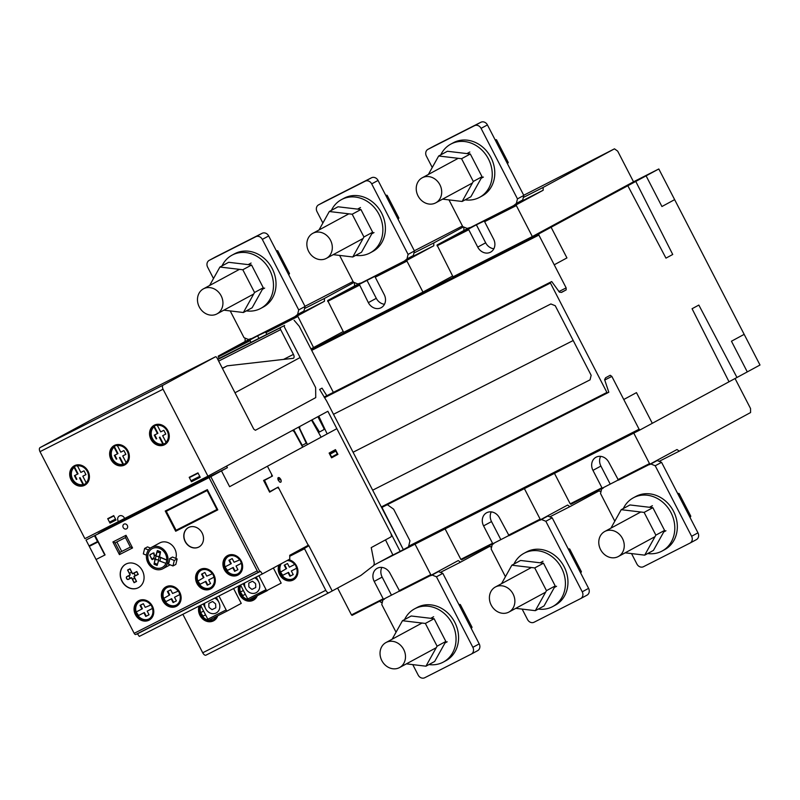 <?xml version="1.0" encoding="UTF-8"?>
<svg xmlns="http://www.w3.org/2000/svg" width="800" height="800" viewBox="0 0 800 800"><rect width="100%" height="100%" fill="white"/><g stroke="black" fill="none" stroke-linecap="round" stroke-linejoin="round"><path stroke-width="1.2" d="M406.4 663.86L425.94 666.19L437.1 646.18L425.36 623.44L402.47 620.71L392.16 639.19M402.47 620.71L411.21 615.99L434.1 618.71L445.84 641.45L434.68 661.46L425.94 666.19M445.84 641.45L437.1 646.18M434.1 618.71L425.36 623.44M398.97 643.92A14.23 12.27 -118.4 0 0 385.99 642.54A14.23 12.27 -118.4 0 0 381.64 646.88A14.23 12.27 -118.4 0 0 383.99 663.81A14.23 12.27 -118.4 0 0 399.53 667.57A14.23 12.27 -118.4 0 0 403.88 663.23A14.23 12.27 -118.4 0 0 398.97 643.92M428.92 664.57A30.25 26.06 -118.4 0 0 442.85 662.33A30.25 26.06 -118.4 0 0 443.37 662.06A30.25 26.06 -118.4 0 0 452.06 623.35A30.25 26.06 -118.4 0 0 415.1 608.58A30.25 26.06 -118.4 0 0 414.58 608.85A30.25 26.06 -118.4 0 0 404.57 619.58M414.58 608.85L417.12 607.48A30.25 26.06 61.6 0 1 417.65 607.2A30.25 26.06 61.6 0 1 454.76 622.28A30.25 26.06 61.6 0 1 445.92 660.68L443.37 662.06M458.81 604.35L460.31 604.53L472.05 627.26L471.31 628.58M472.05 627.26L470.95 627.86M460.31 604.53L459.21 605.12M515.78 608.34L535.32 610.67L546.48 590.66L534.74 567.92L511.85 565.2L501.54 583.67M511.85 565.2L520.58 560.47L543.48 563.19L555.21 585.93L544.05 605.94L535.32 610.67M555.21 585.93L546.48 590.66M543.48 563.19L534.74 567.92M508.35 588.41A14.23 12.27 -118.4 0 0 495.36 587.02A14.23 12.27 -118.4 0 0 491.02 591.36A14.23 12.27 -118.4 0 0 493.37 608.3A14.23 12.27 -118.4 0 0 508.91 612.06A14.23 12.27 -118.4 0 0 513.26 607.72A14.23 12.27 -118.4 0 0 508.35 588.41M538.3 609.06A30.25 26.06 -118.4 0 0 552.23 606.82A30.25 26.06 -118.4 0 0 552.75 606.54A30.25 26.06 -118.4 0 0 561.44 567.84A30.25 26.06 -118.4 0 0 524.48 553.06A30.25 26.06 -118.4 0 0 523.96 553.34A30.25 26.06 -118.4 0 0 513.95 564.06M523.96 553.34L526.5 551.96A30.25 26.06 61.6 0 1 527.02 551.69A30.25 26.06 61.6 0 1 564.14 566.77A30.25 26.06 61.6 0 1 555.29 605.17L552.75 606.54M568.19 548.83L569.69 549.01L581.42 571.75L580.69 573.06M581.42 571.75L580.32 572.34M569.69 549.01L568.59 549.61M625.15 552.82L644.7 555.15L655.86 535.14L644.12 512.4L621.22 509.68L610.92 528.16M621.22 509.68L629.96 504.95L652.86 507.68L664.59 530.41L653.43 550.42L644.7 555.15M664.59 530.41L655.86 535.14M652.86 507.68L644.12 512.4M617.72 532.89A14.23 12.27 -118.4 0 0 604.74 531.5A14.23 12.27 -118.4 0 0 600.39 535.84A14.23 12.27 -118.4 0 0 602.74 552.78A14.23 12.27 -118.4 0 0 618.29 556.54A14.23 12.27 -118.4 0 0 622.64 552.2A14.23 12.27 -118.4 0 0 617.72 532.89M647.68 553.54A30.25 26.06 -118.4 0 0 661.61 551.3A30.25 26.06 -118.4 0 0 662.13 551.02A30.25 26.06 -118.4 0 0 670.82 512.32A30.25 26.06 -118.4 0 0 633.86 497.54A30.25 26.06 -118.4 0 0 633.34 497.82A30.25 26.06 -118.4 0 0 623.33 508.54M633.34 497.82L635.88 496.44A30.25 26.06 61.6 0 1 636.4 496.17A30.25 26.06 61.6 0 1 673.52 511.25A30.25 26.06 61.6 0 1 664.67 549.65L662.13 551.02M677.57 493.31L679.07 493.49L690.8 516.23L690.07 517.54M690.8 516.23L689.7 516.82M679.07 493.49L677.97 494.09M428.37 174.47L438.67 155.99L461.57 158.72L473.3 181.45L462.14 201.46L442.6 199.14M462.14 201.46L470.88 196.74L482.04 176.72L470.3 153.99L447.41 151.26L438.67 155.99M470.3 153.99L461.57 158.72M482.04 176.72L473.3 181.45M429.15 204.06A14.23 12.27 61.6 0 1 416.75 192.58A14.23 12.27 61.6 0 1 422.19 177.81A14.23 12.27 61.6 0 1 428.78 176.6A14.23 12.27 61.6 0 1 441.7 191.85A14.23 12.27 61.6 0 1 435.74 202.85A14.23 12.27 61.6 0 1 429.15 204.06M440.77 154.85A30.25 26.06 61.6 0 1 450.78 144.13A30.25 26.06 61.6 0 1 451.31 143.86A30.25 26.06 61.6 0 1 488.27 158.63A30.25 26.06 61.6 0 1 479.58 197.34A30.25 26.06 61.6 0 1 479.05 197.61A30.25 26.06 61.6 0 1 465.12 199.85M479.58 197.34L482.12 195.96A30.25 26.06 -118.4 0 0 490.97 157.56A30.25 26.06 -118.4 0 0 453.85 142.48A30.25 26.06 -118.4 0 0 453.33 142.75L450.78 144.13M507.52 163.85L508.25 162.54L496.51 139.8L495.41 140.4M496.51 139.8L495.01 139.63M508.25 162.54L507.15 163.14M521.27 200.77L520.04 202.15L513.68 205.59L470.48 227.52L467.15 228.41L462.78 226.64L448.98 199.9M432.26 167.5L426.38 156.12A5.34 4.6 61.6 0 1 427.95 149.34A5.34 4.6 61.6 0 1 428.04 149.3L474.52 125.7A5.34 4.6 -118.4 0 1 481.07 128.36L517.47 198.88L516.36 203.43L513.68 205.59M516.36 203.43L522.72 199.99L523.82 195.44L487.43 124.93A5.34 4.6 61.6 0 0 480.88 122.26L434.39 145.86A5.34 4.6 -118.4 0 0 434.3 145.91A5.34 4.6 -118.4 0 0 434.21 145.96M523.82 195.44L517.47 198.88M318.99 229.99L329.3 211.51L352.19 214.23L363.93 236.97L352.77 256.98L333.22 254.66M352.77 256.98L361.5 252.25L372.66 232.24L360.93 209.51L338.03 206.78L329.3 211.51M360.93 209.51L352.19 214.23M372.66 232.24L363.93 236.97M319.77 259.58A14.23 12.27 61.6 0 1 307.37 248.09A14.23 12.27 61.6 0 1 312.81 233.33A14.23 12.27 61.6 0 1 319.4 232.12A14.23 12.27 61.6 0 1 332.32 247.37A14.23 12.27 61.6 0 1 326.36 258.37A14.23 12.27 61.6 0 1 319.77 259.58M331.4 210.37A30.25 26.06 61.6 0 1 341.41 199.65A30.25 26.06 61.6 0 1 341.93 199.37A30.25 26.06 61.6 0 1 378.89 214.15A30.25 26.06 61.6 0 1 370.2 252.85A30.25 26.06 61.6 0 1 369.68 253.13A30.25 26.06 61.6 0 1 355.75 255.37M370.2 252.85L372.74 251.48A30.25 26.06 -118.4 0 0 381.59 213.08A30.25 26.06 -118.4 0 0 344.47 198A30.25 26.06 -118.4 0 0 343.95 198.27L341.41 199.65M398.14 219.37L398.87 218.06L387.14 195.32L386.04 195.92M387.14 195.32L385.64 195.14M398.87 218.06L397.77 218.66M411.89 256.29L410.66 257.67L404.31 261.11L361.1 283.04L357.77 283.93L353.4 282.16L339.6 255.41M322.88 223.02L317.01 211.64A5.34 4.6 61.6 0 1 318.57 204.86A5.34 4.6 61.6 0 1 318.66 204.81L365.14 181.22A5.34 4.6 -118.4 0 1 371.7 183.88L408.09 254.4L406.98 258.95L404.31 261.11M406.98 258.95L413.34 255.51L414.44 250.96L378.05 180.44A5.34 4.6 61.6 0 0 371.5 177.78L325.01 201.38A5.34 4.6 -118.4 0 0 324.92 201.42A5.34 4.6 -118.4 0 0 324.83 201.47M414.44 250.96L408.09 254.4M209.61 285.51L219.92 267.03L242.81 269.75L254.55 292.49L243.39 312.5L223.85 310.17M243.39 312.5L252.12 307.77L263.28 287.76L251.55 265.02L228.65 262.3L219.92 267.03M251.55 265.02L242.81 269.75M263.28 287.76L254.55 292.49M210.39 315.1A14.23 12.27 61.6 0 1 197.99 303.61A14.23 12.27 61.6 0 1 203.43 288.85A14.23 12.27 61.6 0 1 210.02 287.64A14.23 12.27 61.6 0 1 222.94 302.88A14.23 12.27 61.6 0 1 216.98 313.89A14.23 12.27 61.6 0 1 210.39 315.1M222.02 265.89A30.25 26.06 61.6 0 1 232.03 255.17A30.25 26.06 61.6 0 1 232.55 254.89A30.25 26.06 61.6 0 1 269.51 269.67A30.25 26.06 61.6 0 1 260.82 308.37A30.25 26.06 61.6 0 1 260.3 308.65A30.25 26.06 61.6 0 1 246.37 310.89M260.82 308.37L263.36 307A30.25 26.06 -118.4 0 0 272.21 268.6A30.25 26.06 -118.4 0 0 235.09 253.52A30.25 26.06 -118.4 0 0 234.57 253.79L232.03 255.17M288.76 274.89L289.49 273.58L277.76 250.84L276.66 251.44M277.76 250.84L276.26 250.66M289.49 273.58L288.39 274.17M302.52 311.81L301.28 313.19L294.93 316.62L251.73 338.55L248.39 339.45L244.02 337.67L230.22 310.93M213.5 278.54L207.63 267.16A5.34 4.6 61.6 0 1 209.19 260.38A5.34 4.6 61.6 0 1 209.28 260.33L255.77 236.74A5.34 4.6 -118.4 0 1 262.32 239.4L298.71 309.91L297.61 314.46L294.93 316.62M297.61 314.46L303.96 311.03L305.07 306.48L268.67 235.96A5.34 4.6 61.6 0 0 262.12 233.3L215.64 256.89A5.34 4.6 -118.4 0 0 215.54 256.94A5.34 4.6 -118.4 0 0 215.45 256.99M305.07 306.48L298.71 309.91M603.52 487.7L601.63 488.97L600.53 493.52L614.81 521.19M603.08 488.19L601.63 488.97M631.53 553.58L636.92 564.04A5.34 4.6 -118.4 0 0 643.48 566.7L689.96 543.11A5.34 4.6 61.6 0 0 690.05 543.06A5.34 4.6 61.6 0 0 691.61 536.28L655.22 465.76L650.85 463.99L648.79 464.76M690.14 543.01L696.31 539.67A5.34 4.6 -118.4 0 0 696.41 539.62A5.34 4.6 -118.4 0 0 697.97 532.84L661.57 462.33L657.2 460.55L650.85 463.99M657.2 460.55L649.48 464.69M661.57 462.33L655.22 465.76M655.84 461.25L655.25 461.31M494.14 543.22L492.26 544.49L491.15 549.04L505.43 576.7M493.7 543.71L492.26 544.49M522.15 609.1L527.55 619.56A5.34 4.6 -118.4 0 0 534.1 622.22L580.58 598.62A5.34 4.6 61.6 0 0 580.67 598.58A5.34 4.6 61.6 0 0 582.24 591.8L545.84 521.28L541.47 519.51L539.41 520.27M580.77 598.53L586.94 595.19A5.34 4.6 -118.4 0 0 587.03 595.14A5.34 4.6 -118.4 0 0 588.59 588.36L552.19 517.84L547.83 516.07L541.47 519.51M547.83 516.07L540.11 520.2M552.19 517.84L545.84 521.28M546.46 516.77L545.87 516.83M384.76 598.74L382.88 600.01L381.77 604.56L396.05 632.22M384.32 599.23L382.88 600.01M412.77 664.62L418.17 675.07A5.34 4.6 -118.4 0 0 424.72 677.74L471.2 654.14A5.34 4.6 61.6 0 0 471.3 654.09A5.34 4.6 61.6 0 0 472.86 647.32L436.46 576.8L432.09 575.03L430.03 575.79M471.39 654.04L477.56 650.7A5.34 4.6 -118.4 0 0 477.65 650.66A5.34 4.6 -118.4 0 0 479.21 643.88L442.82 573.36L438.45 571.59L432.09 575.03M438.45 571.59L430.73 575.72M442.82 573.36L436.46 576.8M437.08 572.28L436.49 572.34M162.77 568.8A12.1 10.42 61.6 0 1 147.92 562.77A12.1 10.42 61.6 0 1 151.46 547.41A12.1 10.42 61.6 0 1 151.67 547.3A12.1 10.42 61.6 0 1 166.45 553.21A12.1 10.42 61.6 0 1 162.98 568.69A12.1 10.42 61.6 0 1 162.77 568.8M175.83 558.4A12.1 10.42 -118.4 0 0 172.16 545.32A12.1 10.42 -118.4 0 0 159.93 542.83A12.1 10.42 -118.4 0 0 159.72 542.94A12.1 10.42 -118.4 0 0 159.51 543.06M155.42 558.49L156.39 559.79L158.51 559.74L159.02 557.61L158.05 556.31L155.94 556.36L154.03 564.22L157.12 565.47L158.51 560.55L165.97 563.37A10.68 9.2 61.6 0 1 162.3 567.45A10.68 9.2 61.6 0 1 149.13 562.43A10.68 9.2 61.6 0 1 152.14 548.66A10.68 9.2 61.6 0 1 162.17 549.93A10.68 9.2 61.6 0 1 166.74 560.15L159.38 556.95L160.41 551.89L157.32 550.63L155.93 555.55L153.9 554.94L153.91 553.17L153.21 553.04L149.76 555.02L151.71 559.2L152.35 559.61L153.13 558.15L155.06 559.15L154.03 564.22L157.12 565.47L158.51 560.55L165.96 563.37M158.61 560.55L157.12 565.47M158.51 559.74L158.38 560.84M153.25 558.2L152.35 559.61L153.04 559.09M155.61 555.48L153.9 554.94L153.91 553.17L153.21 553.04L150.05 554.64L153.37 552.95L154.07 553.08L154.06 554.85L155.99 555.47M155.94 556.36L157.48 550.55L160.57 551.8L159.54 556.87L166.75 560.01M157.32 550.63L160.57 551.8M159.54 556.87L159.47 556.34M166.74 560.15L159.93 557.23M152.22 548.62A10.68 9.2 -118.4 0 0 149.29 562.35A10.68 9.2 -118.4 0 0 162.38 567.4M172.97 565.95L175.83 564.41L177.15 558.93L172.49 557.04L169.63 558.59L174.29 560.48L172.97 565.95L168.31 564.06A12.1 10.42 -118.4 0 0 169.63 558.59M177.15 558.93L174.29 560.48M146.47 555.19L143.33 553.91L144.65 548.44L148.48 550M150.42 548.07L147.51 546.89L144.65 548.44M200.62 605.29L207.82 619.23A1.42 0.72 63.1 0 0 209.1 620.16A1.42 0.72 63.1 0 0 209.11 620.16L227.41 610.86A1.42 0.72 -116.9 0 1 226.14 609.93L218.94 595.99M233.6 588.55L241.25 603.38L227.43 610.86A1.42 0.72 -116.9 0 1 227.42 610.86L209.1 620.16M240.54 585.02L247.74 598.97A1.42 0.72 63.1 0 0 249.02 599.89A1.42 0.72 63.1 0 0 249.03 599.89L267.34 590.6A1.42 0.72 -116.9 0 1 267.34 590.6A1.42 0.72 -116.9 0 1 266.06 589.67L258.87 575.72M273.37 567.99L281.17 583.11L249.02 599.89M199.34 605.94A11.03 9.5 -118.4 0 0 200.08 615.28A11.03 9.5 -118.4 0 0 213.61 620.78A11.03 9.5 -118.4 0 0 213.72 620.73M217.73 615.78A11.03 9.5 61.6 0 1 213.64 620.77A11.03 9.5 61.6 0 1 213.45 620.87A11.03 9.5 61.6 0 1 199.92 615.37A11.03 9.5 61.6 0 1 199.18 606.02M279.1 564.89A11.03 9.5 -118.4 0 0 279.76 574.45A11.03 9.5 -118.4 0 0 293.3 579.94A11.03 9.5 -118.4 0 0 293.41 579.89M288.68 559.71A11.03 9.5 61.6 0 1 297.64 568.89A11.03 9.5 61.6 0 1 293.33 579.93A11.03 9.5 61.6 0 1 293.14 580.03A11.03 9.5 61.6 0 1 279.6 574.53A11.03 9.5 61.6 0 1 278.94 564.97M238.93 585.84A11.03 9.5 -118.4 0 0 239.84 594.71A11.03 9.5 -118.4 0 0 253.37 600.21A11.03 9.5 -118.4 0 0 253.48 600.15M257.31 595.69A11.03 9.5 61.6 0 1 253.41 600.19A11.03 9.5 61.6 0 1 253.21 600.29A11.03 9.5 61.6 0 1 239.68 594.8A11.03 9.5 61.6 0 1 238.78 585.92M255.85 596.43A9.9 8.53 61.6 0 1 253.03 599.11A9.9 8.53 61.6 0 1 241.87 596.08L239.75 592.37A9.9 8.53 61.6 0 1 239.75 592.36L243.37 590.51M240.38 585.11A9.9 8.53 61.6 0 0 239.91 592.28L240.39 592.02A9.9 8.53 -118.4 0 1 240.67 585.26M239.67 592.95L240.63 592.44L242.82 595.56L245.33 594.29L242.82 595.56M240.85 591.78L240.63 592.44M241.18 595.87L242.13 595.36M241.87 596.08L242.34 595.82A9.9 8.53 -118.4 0 0 248.17 599.58M249.33 599.74A9.9 8.53 -118.4 0 0 253.26 598.98M294.52 564.56A9.9 8.53 61.6 0 1 294.53 564.56L295.37 564.68L296.64 568.27L291.33 570.95L296.66 568.23A9.9 8.53 61.6 0 1 292.95 578.85A9.9 8.53 61.6 0 1 281.79 575.81L279.6 572.69L286.09 568.82L284.22 565.19L287.5 563.52L289.37 567.16L294.68 564.47M291.33 570.95L293.21 574.59L289.93 576.25L293.2 574.57M289.93 576.25L288.05 572.62L288.53 572.36L290.41 575.99M286.09 568.82L286.57 568.56L284.7 564.94M280.8 563.97A9.9 8.53 61.6 0 0 279.83 572.01L280.31 571.76A9.9 8.53 -118.4 0 1 281.27 563.71M279.6 572.69L280.55 572.17L282.74 575.3L288.53 572.36M280.78 571.52L280.55 572.17M281.1 575.61L282.06 575.09M281.79 575.81L282.74 575.3M288.05 572.62L282.27 575.55A9.9 8.53 -118.4 0 0 293.18 578.72M287.14 560.54A9.9 8.53 61.6 0 1 294.68 564.48M182.87 614.3L202.73 652.77A3.56 1.81 63.1 0 0 205.97 655.15A3.56 1.81 63.1 0 0 205.99 655.14L328.99 592.7A3.56 1.81 -116.9 0 1 325.78 590.31L202.73 652.77M325.78 590.31L304.37 548.43L289.73 555.86M216.41 616.45A9.9 8.53 61.6 0 1 213.26 619.69A9.9 8.53 61.6 0 1 202.1 616.65L199.99 612.94L203.61 611.08M200.72 605.48A9.9 8.53 61.6 0 0 200.15 612.85L200.62 612.6A9.9 8.53 -118.4 0 1 200.9 605.84M199.91 613.53L200.86 613.01L203.06 616.14L205.56 614.86M201.09 612.36L200.86 613.01M201.42 616.45L202.37 615.93M202.1 616.65L203.06 616.14M205.57 614.88L202.58 616.39A9.9 8.53 -118.4 0 0 213.5 619.56M304.37 548.43L308.87 545.74L332.21 590.96L329.04 592.68A3.56 1.81 -116.9 0 1 329.02 592.69L205.97 655.15M308.87 545.74L289.73 555.46M306.49 547.03L289.73 555.54M262.35 573.95L260.5 571.32L258.83 572.02A1.77 0.9 -116.9 0 1 258.82 572.03A1.77 0.9 -116.9 0 1 257.22 570.87L209.07 477.59L221.46 470.88L229.62 486.69L336.84 428.67L390.7 533.02A3.56 1.81 -116.9 0 1 390.74 537.04L371.23 547.6L385.51 539.88L392.86 554.91L373.97 565.13L374.27 563.14L371.23 547.6L374.27 563.14L373.83 565.38L360.81 575.49L332.21 590.96L308.55 545.11L289.73 555.3L289.76 559.12L262.35 573.95L139.3 636.41L137.46 633.79M188.48 527.55A11.03 9.5 -118.4 0 0 185.41 541.66A11.03 9.5 -118.4 0 0 198.86 547A11.03 9.5 -118.4 0 0 198.98 546.95M198.71 547.09A11.03 9.5 61.6 0 1 185.17 541.59A11.03 9.5 61.6 0 1 188.4 527.59A11.03 9.5 61.6 0 1 188.59 527.49A11.03 9.5 61.6 0 1 202.06 532.88A11.03 9.5 61.6 0 1 198.9 546.99A11.03 9.5 61.6 0 1 198.71 547.09M125.86 564.12A13.34 11.5 -118.4 0 0 122.13 581.2A13.34 11.5 -118.4 0 0 138.41 587.67A13.34 11.5 -118.4 0 0 138.56 587.59M126.01 564.04A13.34 11.5 61.6 0 1 142.39 570.69A13.34 11.5 61.6 0 1 138.49 587.63A13.34 11.5 61.6 0 1 138.25 587.75A13.34 11.5 61.6 0 1 121.95 581.24A13.34 11.5 61.6 0 1 125.78 564.16A13.34 11.5 61.6 0 1 126.01 564.04M138.74 600.68A11.03 9.5 -118.4 0 0 135.6 614.64A11.03 9.5 -118.4 0 0 149.13 620.13A11.03 9.5 -118.4 0 0 149.24 620.08M148.97 620.22A11.03 9.5 61.6 0 1 135.44 614.72A11.03 9.5 61.6 0 1 138.67 600.72A11.03 9.5 61.6 0 1 138.86 600.62A11.03 9.5 61.6 0 1 152.33 606.01A11.03 9.5 61.6 0 1 149.16 620.12A11.03 9.5 61.6 0 1 148.97 620.22M166.09 586.8A11.03 9.5 -118.4 0 0 162.94 600.76A11.03 9.5 -118.4 0 0 176.48 606.25A11.03 9.5 61.6 0 1 176.32 606.34A11.03 9.5 61.6 0 1 162.78 600.84A11.03 9.5 61.6 0 1 166.01 586.84A11.03 9.5 61.6 0 1 166.2 586.74A11.03 9.5 61.6 0 1 179.68 592.13A11.03 9.5 61.6 0 1 176.51 606.24A11.03 9.5 -118.4 0 0 176.59 606.2M200.27 569.45A11.03 9.5 -118.4 0 0 197.12 583.41A11.03 9.5 -118.4 0 0 210.66 588.91A11.03 9.5 -118.4 0 0 210.77 588.85M210.5 588.99A11.03 9.5 61.6 0 1 196.96 583.49A11.03 9.5 61.6 0 1 200.19 569.49A11.03 9.5 61.6 0 1 200.38 569.39A11.03 9.5 61.6 0 1 213.86 574.78A11.03 9.5 61.6 0 1 210.69 588.89A11.03 9.5 61.6 0 1 210.5 588.99M227.61 555.57A11.03 9.5 -118.4 0 0 224.47 569.53A11.03 9.5 -118.4 0 0 238 575.03A11.03 9.5 -118.4 0 0 238.11 574.97M237.84 575.11A11.03 9.5 61.6 0 1 224.31 569.61A11.03 9.5 61.6 0 1 227.53 555.61A11.03 9.5 61.6 0 1 227.73 555.51A11.03 9.5 61.6 0 1 241.2 560.9A11.03 9.5 61.6 0 1 238.03 575.01A11.03 9.5 61.6 0 1 237.84 575.11M241.35 563.35A9.9 8.53 61.6 0 1 237.65 573.93A9.9 8.53 61.6 0 1 226.5 570.89L224.38 567.18L230.8 563.9L228.92 560.27L232.21 558.6L234.08 562.24L240.08 559.76L241.35 563.35L236.04 566.03L237.92 569.67L234.63 571.33L232.76 567.7L226.97 570.64L233.24 567.44L235.11 571.07L237.91 569.65M239.23 559.64L239.39 559.56A9.9 8.53 61.6 0 0 228.23 556.52A9.9 8.53 61.6 0 0 224.54 567.1L225.01 566.84A9.9 8.53 -118.4 0 1 228.47 556.4M230.8 563.9L231.28 563.65L229.41 560.02M224.3 567.77L225.26 567.26L227.45 570.38M225.48 566.6L225.26 567.26M225.81 570.69L226.76 570.17M226.5 570.89L226.97 570.64A9.9 8.53 -118.4 0 0 237.89 573.8M236.04 566.03L241.36 563.31M203.46 577.78L201.58 574.15L204.86 572.48L206.74 576.12L212.73 573.64L214.01 577.23A9.9 8.53 61.6 0 1 210.31 587.81A9.9 8.53 61.6 0 1 199.15 584.77L196.96 581.65L203.93 577.52L202.06 573.9M211.89 573.52L212.04 573.44A9.9 8.53 61.6 0 0 200.89 570.4A9.9 8.53 61.6 0 0 197.19 580.97L197.67 580.72A9.9 8.53 -118.4 0 1 201.13 570.28M196.96 581.65L197.91 581.14L200.1 584.26L205.89 581.32L207.77 584.95L210.56 583.53L207.29 585.21L205.41 581.58L200.1 584.26M198.14 580.48L197.91 581.14M198.46 584.57L199.42 584.05M199.15 584.77L199.63 584.52A9.9 8.53 -118.4 0 0 210.55 587.68M208.7 579.91L214.02 577.19L208.7 579.91L210.57 583.55M169.27 595.13L167.4 591.5L170.68 589.83L172.56 593.47L178.55 590.99L179.83 594.58A9.9 8.53 61.6 0 1 176.13 605.16A9.9 8.53 61.6 0 1 164.97 602.12L162.78 599L169.75 594.87L167.88 591.25M177.71 590.87L177.86 590.79A9.9 8.53 61.6 0 0 166.71 587.75A9.9 8.53 61.6 0 0 163.01 598.32L163.49 598.07A9.9 8.53 -118.4 0 1 166.95 587.62M162.78 599L163.73 598.48L165.92 601.61L171.71 598.67L173.59 602.3L176.38 600.88L173.11 602.56L171.23 598.93L165.92 601.61M163.96 597.83L163.73 598.48M164.28 601.92L165.24 601.4M164.97 602.12L165.45 601.86A9.9 8.53 -118.4 0 0 176.37 605.03M174.52 597.26L179.84 594.54L174.52 597.26L176.39 600.9M152.48 608.46A9.9 8.53 61.6 0 1 148.78 619.04A9.9 8.53 61.6 0 1 137.63 616L135.51 612.29L141.93 609.01L140.05 605.38L143.34 603.71L145.21 607.35L151.21 604.87L152.48 608.46L147.17 611.14L149.05 614.78L145.76 616.44L143.89 612.81L138.1 615.74L144.37 612.55L146.24 616.18L149.04 614.76M150.36 604.75L150.52 604.67A9.9 8.53 61.6 0 0 139.36 601.63A9.9 8.53 61.6 0 0 135.67 612.2L136.15 611.95A9.9 8.53 -118.4 0 1 139.6 601.5M141.93 609.01L142.41 608.75L140.54 605.13M135.43 612.88L136.39 612.36L138.58 615.49M136.61 611.71L136.39 612.36M136.94 615.8L137.89 615.28M137.63 616L138.1 615.74A9.9 8.53 -118.4 0 0 149.02 618.91M147.17 611.14L152.49 608.42M209.07 477.59L86.02 540.04L134.17 633.32A1.77 0.9 63.1 0 0 135.77 634.48A1.77 0.9 63.1 0 0 135.78 634.48L258.81 572.03L135.77 634.48M175.69 531.24L217.8 509.87L216.93 509.51L175.91 530.33L166.12 511.36L165.24 511.01L175.69 531.24L175.91 530.33L166.12 511.36L207.13 490.54L216.93 509.51L175.91 530.33L216.92 509.51M136.38 581.37L134.91 578.12L132.5 579.35L134.13 582.51L136.38 581.37L134.75 578.21L132.5 579.35L134.13 582.51L136.38 581.37L134.91 578.12M127.05 576.64L128.91 575.69L127.05 576.64A1.42 1.23 -118.4 0 0 126.67 578.42L126.71 578.5A1.42 1.23 -118.4 0 0 128.39 579.24L130.09 578.37L128.75 575.77L127.05 576.64A1.42 1.23 -118.4 0 0 126.67 578.42L126.71 578.5A1.42 1.23 -118.4 0 0 128.39 579.24L130.21 578.2M138.09 574.32L136.9 571.63L134.01 573.1L135.35 575.7L138.09 574.32L136.75 571.71L134.01 573.1L135.35 575.7L138.09 574.32L136.9 571.63M132.16 573.39L131.58 572.25L132.16 573.38A0.72 0.62 -118.4 0 0 132.97 573.74L134.05 573.19L132.97 573.74A0.72 0.62 61.6 0 1 132.16 573.38L132.32 573.29A0.72 0.62 -118.4 0 0 133.13 573.65M135.31 575.61L134.22 576.17A0.72 0.62 -118.4 0 0 134.05 577.03L134.63 578.16L132.53 579.22L131.95 578.1A0.72 0.62 -118.4 0 0 131.14 577.73L130.13 578.25L128.87 575.82L129.91 575.29L128.87 575.82L130.13 578.25L131.14 577.73A0.72 0.62 61.6 0 1 131.95 578.1L132.53 579.22L134.63 578.16L134.05 577.03A0.72 0.62 61.6 0 1 134.22 576.17L135.23 575.66L133.98 573.23L132.97 573.74M134.36 576.1A0.72 0.62 -118.4 0 0 134.2 576.95M130.06 574.44A0.72 0.62 61.6 0 1 129.88 575.31A0.72 0.62 -118.4 0 0 130.06 574.44L129.48 573.32L130.06 574.44M131.74 572.17L129.48 573.32L131.74 572.17L132.32 573.29M131.61 572.13L130.14 568.88L127.73 570.11L129.36 573.27L131.61 572.13L129.98 568.96L127.73 570.11L129.36 573.27L131.61 572.13L130.14 568.88M166.28 511.28L176.07 530.25M103.8 529.04L104.34 530.13L98.41 533.34L221.46 470.88L227.39 467.67L226.59 466.08L327.87 411.28L336.84 428.67L229.62 486.69L221.46 470.88L86.02 540.04M210.82 476.64L259.86 571.66L136.81 634.12M227.39 467.67L104.34 530.13M227.19 365.84L223.22 367.99A1.95 0.99 -116.9 0 1 221.84 367.27L235 392.77L300.12 357.52L284.62 327.48A1.78 0.9 -116.9 0 1 284.6 325.47L217.77 359.39L280.63 327.62A1.78 0.9 63.1 0 0 280.65 329.63L293.43 354.39A3.38 1.72 -116.9 0 1 293.45 358.22A3.38 1.72 -116.9 0 1 293.14 358.32L227.19 365.84L222.88 368.03M387.35 504.68L393.64 509.18L409.96 540.8L408.51 546.84L400.17 551.36L327.87 411.28L318.34 416.43L318.35 417.64L323.9 428.39L323.91 429.6L319.47 432.01L311.98 419.87L298.69 427.07L306.24 443.2L302.27 445.35L293.9 430.13L293.24 430.01L207.94 476.18L163.05 389.21A3.78 1.92 -116.9 0 1 163.13 385.13A3.78 1.92 -116.9 0 1 163.2 385.1L215.43 356.83A1.78 0.9 -116.9 0 1 215.44 356.82A1.78 0.9 -116.9 0 1 217.04 357.98L253.76 429.13L255.38 430.28L315.74 397.62L255.38 430.28L253.76 429.13L235 392.77L300.12 357.52L315.63 387.56L315.74 397.62L315.63 387.56L284.62 327.48A1.78 0.9 -116.9 0 1 284.6 325.47L217.64 359.14M326.82 395.69L322.03 388.14L319.64 389.43L326.7 401.13L403.35 549.64L381.96 507.41M154.23 425.22A11.03 9.5 -118.4 0 0 151.09 439.18A11.03 9.5 -118.4 0 0 164.62 444.68A11.03 9.5 -118.4 0 0 164.73 444.63M167.88 430.67A11.03 9.5 61.6 0 1 164.65 444.67A11.03 9.5 61.6 0 1 164.46 444.77A11.03 9.5 61.6 0 1 150.93 439.27A11.03 9.5 61.6 0 1 154.15 425.27A11.03 9.5 61.6 0 1 167.88 430.67M114.31 445.49A11.03 9.5 -118.4 0 0 111.16 459.45A11.03 9.5 -118.4 0 0 124.7 464.94A11.03 9.5 -118.4 0 0 124.81 464.89M127.96 450.93A11.03 9.5 61.6 0 1 124.73 464.93A11.03 9.5 61.6 0 1 124.54 465.03A11.03 9.5 61.6 0 1 111.01 459.53A11.03 9.5 61.6 0 1 114.23 445.53A11.03 9.5 61.6 0 1 127.96 450.93M74.39 465.75A11.03 9.5 -118.4 0 0 71.24 479.71A11.03 9.5 -118.4 0 0 84.78 485.21A11.03 9.5 -118.4 0 0 84.89 485.15M88.03 471.19A11.03 9.5 61.6 0 1 84.81 485.19A11.03 9.5 61.6 0 1 84.62 485.29A11.03 9.5 61.6 0 1 71.08 479.8A11.03 9.5 61.6 0 1 74.31 465.79A11.03 9.5 61.6 0 1 88.03 471.19M73.49 467.74L74.12 467.39A9.9 8.53 -118.4 0 0 72.59 479.01A9.9 8.53 -118.4 0 0 82.99 484.57L82.51 484.83A9.9 8.53 61.6 0 1 72.11 479.27A9.9 8.53 61.6 0 1 73.64 467.65L73.75 466.93L76.27 465.65L76.93 465.99A9.9 8.53 61.6 0 1 87.33 471.55A9.9 8.53 61.6 0 1 85.79 483.16L85.69 483.89L83.17 485.17L82.51 484.83L85.69 483.85M73.64 467.65L74.6 467.14L78.05 473.83L77.58 474.09L74.12 467.39M74.7 466.44L74.6 467.14M82.99 484.57L79.53 477.88L80.01 477.62L83.46 484.31M76.39 479.48L74.43 475.68L77.58 474.09M74.92 475.44L76.87 479.22M83.17 485.17L84.12 484.65M82.82 476.21L85.95 474.61L82.82 476.21L86.2 482.78M77.48 465.88L80.86 472.42L84 470.82L85.96 474.62M113.41 447.48A9.9 8.53 61.6 0 1 113.41 447.47L114.04 447.13A9.9 8.53 -118.4 0 0 112.51 458.75A9.9 8.53 -118.4 0 0 122.91 464.31L122.43 464.57A9.9 8.53 61.6 0 1 112.03 459A9.9 8.53 61.6 0 1 113.57 447.39L113.67 446.66L116.19 445.38L116.85 445.72A9.9 8.53 61.6 0 1 127.25 451.28A9.9 8.53 61.6 0 1 125.72 462.9L125.61 463.63L123.09 464.91L122.43 464.57L125.62 463.59M113.57 447.39L114.52 446.87L117.97 453.56L117.5 453.82L114.04 447.13M114.62 446.18L114.52 446.87M122.91 464.31L119.46 457.62L119.93 457.36L123.39 464.05M116.31 459.21L114.35 455.42L117.5 453.82M114.84 455.17L116.79 458.95M123.09 464.91L124.04 464.39M117.41 445.62L120.78 452.16L123.92 450.56L125.88 454.35L122.74 455.95L126.12 462.51M122.74 455.95L125.87 454.34M153.33 427.21L153.97 426.87A9.9 8.53 -118.4 0 0 152.43 438.48A9.9 8.53 -118.4 0 0 162.83 444.04L162.2 444.39A9.9 8.53 61.6 0 1 162.19 444.39L162.36 444.3A9.9 8.53 61.6 0 1 151.96 438.74A9.9 8.53 61.6 0 1 153.49 427.13L153.59 426.4L156.12 425.12L156.77 425.46A9.9 8.53 61.6 0 1 167.17 431.02A9.9 8.53 61.6 0 1 165.64 442.64L165.53 443.36L163.01 444.64L162.36 444.3L165.54 443.33M153.49 427.13L154.44 426.61L157.9 433.3L157.42 433.56L153.97 426.87M154.54 425.92L154.44 426.61M162.83 444.04L159.38 437.35L159.86 437.1L163.31 443.79M156.24 438.95L154.28 435.15L157.42 433.56M154.76 434.91L156.71 438.69M163.01 444.64L163.96 444.13M162.66 435.69L165.8 434.08L162.66 435.69L166.05 442.25M157.33 425.36L160.7 431.89L163.85 430.3L165.8 434.09M163.05 389.21L40 451.67L84.89 538.64L207.94 476.18M400.17 551.36L388.05 557.51M294.13 320.31L299.22 326.23L333.35 392.37M215.43 356.83L92.38 419.29A1.78 0.9 63.1 0 0 92.39 419.28A1.78 0.9 63.1 0 0 92.38 419.29L40.26 447.49M163.06 385.17L40.15 447.55A3.78 1.92 63.1 0 0 40.08 447.59A3.78 1.92 63.1 0 0 40 451.67M399.47 591.05L352.1 615.35L351.46 614.89L383.18 598.79L374.2 581.4A10.32 8.89 61.6 0 1 377.22 568.3A10.32 8.89 61.6 0 1 390.06 573.35L399.68 591.2L431.4 575.1L430.76 574.64L399.04 590.74M489.78 546.34L460.5 562.18L458.25 560.57L431.4 575.1M383.82 599.25L383.18 598.79M381.87 567.41A10.32 8.89 -118.4 0 0 382.15 577.1L391.45 595.12M460.5 562.18L440.4 572.38M382.44 601.8L381.2 602.43L379.68 601.35M430.76 574.64L415.02 544.15M337.6 588.05L351.46 614.89M508.85 535.53L461.48 559.83L460.84 559.37L492.55 543.27L483.58 525.88A10.32 8.89 61.6 0 1 486.6 512.78A10.32 8.89 61.6 0 1 499.44 517.83L509.06 535.68L540.78 519.58L540.13 519.12L508.42 535.22M599.15 490.82L569.88 506.66L567.62 505.05L540.78 519.58M493.2 543.73L492.55 543.27M491.25 511.89A10.32 8.89 -118.4 0 0 491.52 521.58L500.82 539.6M569.88 506.66L549.78 516.87M491.82 546.28L490.58 546.92L489.06 545.83M540.13 519.12L524.4 488.63M445.1 528.88L460.84 559.37M618.23 480.01L570.86 504.31L570.21 503.85L601.93 487.75L592.96 470.36A10.32 8.89 61.6 0 1 595.98 457.26A10.32 8.89 61.6 0 1 608.82 462.31L618.44 480.16L650.16 464.06L649.51 463.6L617.79 479.7M735.05 378.52L750.54 408.53L750.58 412.55L679.26 451.15L677 449.53L650.16 464.06M602.58 488.21L601.93 487.75M600.63 456.37A10.32 8.89 -118.4 0 0 600.9 466.07L610.2 484.09M679.26 451.15L659.16 461.35M601.2 490.77L599.96 491.4L598.44 490.31M649.51 463.6L633.78 433.11M554.48 473.37L570.21 503.85M468.76 229.73L468.75 228.92L437.03 245.02L453.03 276.82L532.33 236.56L516.34 205.58L484.62 221.68L493.59 239.06A10.32 8.89 61.6 0 1 490.57 252.16A10.32 8.89 61.6 0 1 477.73 247.11L468.76 229.73L437.04 245.83M516.34 205.58L516.33 204.77L484.61 220.87L484.62 221.68M477.73 247.11L485.67 242.81L476.37 224.8L484.61 220.87M468.75 228.92L476.37 224.8M485.67 242.81A10.32 8.89 -118.4 0 0 493.86 248.75M516.33 204.77L543.17 190.25L543.14 187.43L614.47 148.83L523.73 195.27M614.47 148.83L617.69 151.14L633.52 181.81L532.33 236.56M463.84 227.68L464.51 227.34L463.84 227.68L463.87 230.5L437.03 245.02M543.14 187.43L523.32 197.49M543.17 190.25L520.3 201.86M469.56 227.61L463.87 230.5M452.62 276.03L422.95 292.08L343.65 332.33L327.65 300.54L382.85 272.27L375.23 276.39L375.24 277.2L384.21 294.58A10.32 8.89 61.6 0 1 381.19 307.68A10.32 8.89 61.6 0 1 368.35 302.63L359.37 284.44M343.25 331.54L310.94 348.94M538.88 233.87L658.81 168.97L760 365.02L640.07 429.92L639.1 429.23L611.85 376.42L610.23 375.27L605.57 377.79L604.62 379.66L608.82 392.22L607.55 392.9L606.91 392.44L550.43 283.03L550.43 282.23L551.7 281.55L559.46 292.17L561.51 292.42L566.17 289.9L566.15 287.89L538.89 235.08L538.88 233.87L311.19 349.44M658.81 168.97L633.52 181.81M359.38 285.25L327.66 301.35M422.95 292.08L406.96 261.1L375.24 277.2M406.96 261.1L406.95 260.29L375.23 276.39M368.35 302.63L376.29 298.33L366.99 280.32M376.29 298.33A10.32 8.89 -118.4 0 0 384.48 304.27M462.45 226L414.36 250.79M355.11 282.85L354.47 283.2L354.5 286.01L327.65 300.54M406.95 260.29L433.8 245.76L433.76 242.95L413.95 253.01M355.14 282.86L354.47 283.2M433.76 242.95L463.42 226.9M433.8 245.76L410.92 257.37M360.18 283.13L354.5 286.01M250.8 342.31L249.99 339.96L218.27 356.06L219.08 358.41M250 340.76L218.28 356.86M313.57 347.6L297.57 315.81L265.85 331.91L266.66 334.26M297.58 316.61L265.86 332.71M258.85 338.22L257.62 335.83L265.85 331.91M249.99 339.96L257.62 335.83M353.07 281.51L304.98 306.31M245.73 338.37L245.09 338.72L245.12 341.53L218.27 356.06M297.57 315.81L324.42 301.28L324.39 298.47L304.57 308.53M245.76 338.38L245.09 338.72M324.39 298.47L354.05 282.42M324.42 301.28L301.55 312.89M250.81 338.65L245.12 341.53M640.07 429.92L378.11 562.88M538.89 235.08L311.69 350.4M566.15 287.89L558.87 291.58M566.17 289.9L561.26 292.39M551.7 281.55L324.11 397.06M550.43 282.23L324.13 397.1M550.43 283.03L324.52 397.7M606.91 392.44L381.32 506.95M607.55 392.9L381.64 507.57M611.85 376.42L604.69 380.05M639.1 429.23L408.66 546.2M212.81 601.62L215.61 603.91L215.82 607.55M208.83 603.6L208.85 606.66A1.62 1.39 -118.4 0 0 209.37 607.68L211.84 609.52M244.62 582.96A8.51 7.33 -118.4 0 0 253.63 593.41A8.51 7.33 -118.4 0 0 258.69 581.85A8.51 7.33 -118.4 0 0 254.75 577.81M204.69 603.22A8.51 7.33 -118.4 0 0 213.71 613.67A8.51 7.33 -118.4 0 0 218.77 602.11A8.51 7.33 -118.4 0 0 214.82 598.08M256.27 577.04L258.81 581.98M216.34 597.31L218.89 602.24M245.69 588.64L243.14 583.7M205.77 608.9L203.22 603.97M249.54 587.49L251.77 589.26M248.86 586.15L248.76 583.33M248.78 586.4L249.29 587.41M252.5 581.24L248.8 583.07M254.96 583.12L252.74 581.36M255.73 584.22L255.21 583.2M252 589.38L255.7 587.54M255.75 587.29L255.64 584.46M212.58 601.5L208.88 603.34M212.08 609.64L215.78 607.81M126.68 578.7A1.43 1.23 -118.4 0 0 128.35 579.41L131.06 578.04A0.71 0.61 -118.4 0 1 131.87 578.39L134.09 582.69L136.55 581.44L134.33 577.14A0.71 0.61 -118.4 0 1 134.52 576.28L138.26 574.38L136.79 571.54L133.05 573.44A0.71 0.61 -118.4 0 1 132.24 573.08L130.02 568.79L127.56 570.04L129.78 574.33A0.71 0.61 -118.4 0 1 129.59 575.19L126.88 576.57A1.43 1.23 -118.4 0 0 126.49 578.32L126.68 578.7M142.39 570.69A13.34 11.5 -118.4 0 0 121.71 568.23A13.34 11.5 -118.4 0 0 132.31 588.77A13.34 11.5 -118.4 0 0 142.39 570.69M202.12 532.99A11.03 9.5 -118.4 0 0 185.03 530.95A11.03 9.5 -118.4 0 0 193.79 547.93A11.03 9.5 -118.4 0 0 202.12 532.99M127.33 525.46A2.67 2.3 -118.4 0 0 123.19 524.97A2.67 2.3 -118.4 0 0 125.31 529.08A2.67 2.3 -118.4 0 0 127.33 525.46M217.8 509.87L207.35 489.63L207.13 490.54L216.93 509.51M207.35 489.63L165.24 511.01M166.12 511.36L207.13 490.54M112.9 541.97L119.43 554.62L132.55 547.95L126.02 535.3L112.9 541.97L115.08 542.85L125.47 537.58L130.37 547.07L119.98 552.34L115.08 542.85M116.85 541.95L121.75 551.44M126.02 535.3L125.47 537.58M94.5 535.74L97.52 541.59M95.05 535.46L105.08 554.91L96.06 559.49M104.79 555.06L98.01 541.94M89.04 545.89L98.07 541.31M89.29 546.37L98.31 541.79M129.98 568.96L127.73 570.11M131.58 572.25L129.48 573.32M136.75 571.71L134.01 573.1M132.5 579.35L134.75 578.21M134.63 578.16L134.04 577.02M135.23 575.66L133.98 573.23M130.09 578.37L128.75 575.77M128.87 575.82L129.88 575.31M119.43 554.62L119.98 552.34M130.37 547.07L132.55 547.95M165.42 553.89A10.68 9.2 -118.4 0 0 148.88 551.92A10.68 9.2 -118.4 0 0 157.36 568.35A10.68 9.2 -118.4 0 0 165.42 553.89M152.88 559.17L153.13 558.15L155.13 559.68M150.05 554.64L149.83 555.55L152.35 559.61M159.02 557.61L160.41 551.89M160.13 553.05L157.04 551.79M154.31 563.06L157.4 564.31M153.74 558.41L154.52 555.19M160.7 557.7L159.92 560.91M155.45 555.57L156.22 555.17M271.85 476.38L263.59 480.45L269.63 492.15L277.56 487.44M308.23 545.28L278.2 487.1L270.26 491.4L269.29 490.71L264.55 480.33L272.49 476.04L267.43 466.23M279.02 488.68L277.73 487.76M271.69 476.06L271.67 474.45M292.47 430.43L294.11 431.56L302.69 447.15M277.96 477.98L279 479.59L278.06 477.78M277.85 478.56L278.68 479.76L277.89 478.23M277.87 478.99L278.45 480.7M280.43 478.82L278.68 479.76M281.11 480.14L280.41 478.79M311.53 420.12L321.12 437.18M299.73 426.5L299.71 428.53L307.46 444.57M318.79 416.19L327.16 433.91M329.12 453.07L331.57 457.82L337.92 454.38L335.47 449.63L329.12 453.07M329.36 452.94L331.64 457.01L337.23 453.99L335.84 451.05L330.06 454.19M335.23 449.76L335.84 451.05M335.39 450.09L329.53 453.25M281.27 481.12L280.78 482.27L279.58 482.03L277.85 478.67L278.34 477.52L279.54 477.76L281.27 481.12M124.58 518.49A4.02 3.46 -118.4 0 0 119.41 515.94A4.02 3.46 -118.4 0 0 118.48 521.59M189.2 477.31L197.95 472.87L200.23 477.29L191.48 481.74L189.2 477.31M198.11 473.19L189.36 477.63M190.99 480.79L199.74 476.34M107.71 518.67L113.73 515.62L116.01 520.04L110 523.1L107.71 518.67M113.89 515.93L107.87 518.99M109.51 522.15L115.52 519.09M372.66 490.19L590.05 379.85L591.15 375.29L555.25 305.73L550.88 303.96L333.49 414.3M353.08 452.24L572.9 340.67M554.23 264.8L566.94 257.92L551.11 227.25M623.76 399.51L636.47 392.63L652.3 423.3M674.64 199.64L661.93 206.52L646.1 175.85M627.83 185.73L665.96 258.14L672.73 254.48L635.78 181.43M729.02 381.78L692.07 308.73L698.84 305.07L736.97 377.48M744.17 334.35L731.46 341.22L747.29 371.9M434.39 145.86L428.04 149.3M487.43 124.93L481.07 128.36M480.88 122.26L474.52 125.7M325.01 201.38L318.66 204.81M378.05 180.44L371.7 183.88M371.5 177.78L365.14 181.22M215.64 256.89L209.28 260.33M268.67 235.96L262.32 239.4M262.12 233.3L255.77 236.74M697.97 532.84L691.61 536.28M588.59 588.36L582.24 591.8M479.21 643.88L472.86 647.32M226.14 609.93L207.82 619.23M266.06 589.67L247.74 598.97M304.37 548.83L289.74 556.26M305.73 547.54L289.73 555.66M257.22 570.87L134.17 633.32M280.63 327.62L217.82 359.5M280.65 329.63L218.65 361.1M293.43 354.39L283.55 359.41M374.2 581.4L382.15 577.1M483.58 525.88L491.52 521.58M592.96 470.36L600.9 466.07M385.99 642.54L422.01 623.04M430.75 618.31L433.64 616.75M447.19 641.79L444.98 642.98M436.24 647.71L399.53 667.57M495.36 587.02L531.39 567.52M540.13 562.79L543.02 561.23M556.57 586.27L554.36 587.46M545.62 592.19L508.91 612.06M604.74 531.5L640.77 512M649.5 507.28L652.4 505.71M665.94 530.75L663.74 531.94M655 536.67L618.29 556.54M469.84 152.02L466.95 153.59M458.22 158.32L422.19 177.81M483.39 177.06L481.19 178.26M472.45 182.99L435.74 202.85M434.3 145.91L427.95 149.34M360.47 207.54L357.57 209.11M348.84 213.84L312.81 233.33M374.02 232.58L371.81 233.78M363.07 238.5L326.36 258.37M324.92 201.42L318.57 204.86M251.09 263.06L248.2 264.63M239.46 269.35L203.43 288.85M264.64 288.1L262.43 289.29M253.69 294.02L216.98 313.89M215.54 256.94L209.19 260.38M696.41 539.62L690.05 543.06M587.03 595.14L580.67 598.58M477.65 650.66L471.3 654.09M159.72 542.94L151.46 547.41M170.15 564.81L162.98 568.69M215.44 356.82L92.39 419.28M163.13 385.13L40.08 447.59"/></g></svg>
